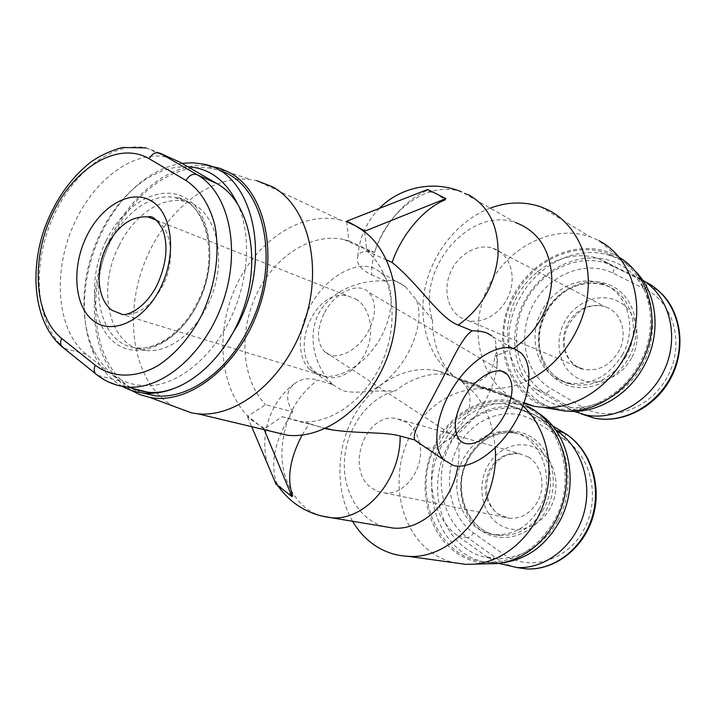 <?xml version="1.0" encoding="UTF-8"?>
<svg xmlns="http://www.w3.org/2000/svg" width="716" height="716" viewBox="0 0 716 716"><rect width="100%" height="100%" fill="white"/><g stroke="black" fill="none" stroke-linecap="round" stroke-linejoin="round"><path stroke-width="0.54" stroke-dasharray="3.58 2.69" d="M549.611 408.442L535.246 402.115C502.292 382.38 493.055 333.513 513.211 295.762C532.901 257.787 579.029 237.56 614.167 254.565L616.369 255.675L599.015 240.71L590.432 236.933C552.698 223.446 506.785 247.575 487.829 287.698C468.47 327.642 478.574 377.457 512.334 397.944L457.855 378.853C430.576 361.92 417.759 325.368 424.749 289.38C431.766 253.375 457.882 220.403 490.209 208.141M522.957 405.918L512.334 397.944L523.879 403.475M616.369 255.675L619.376 257.393M352.576 521.284C335.142 491.471 335.956 448.834 353.722 416.47C371.479 384.134 405.068 364.641 436.456 370.512L447.455 373.671L457.855 378.853C479.935 393.191 492.375 416.193 495.177 447.84M529.034 379.981C512.656 387.875 496.519 390.399 480.615 387.571C472.399 386.031 464.809 383.123 457.855 378.853L512.334 397.944L499.75 392.055L491.579 389.88C456.593 383.078 419.657 408.272 405.516 446.14C391.169 483.918 401.255 529.894 430.477 551.669C437.637 556.976 445.495 560.664 454.06 562.722M488.974 563.752C476.507 563.197 465.221 559.25 455.125 551.911C426.208 530.762 416.989 485.036 432.697 449.039C448.118 412.908 486.468 391.598 519.897 403.036L527.092 406.035M292.584 495.481L284.001 490.415L276.689 483.121C269.726 462.652 275.078 438.881 292.746 411.816L265.573 404.683L247.879 416.13L247.512 416.846L255.701 422.941L264.374 428.383L270.532 431.193M348.594 222.604L340.664 220.072L256.749 180.692L250.77 179.6C209.403 174.328 163.821 212.097 144.202 263.595C124.342 314.995 132.308 374.889 165.405 400.96L172.825 405.954M130.93 390.247L124.512 385.79C92.731 360.309 85.571 301.078 105.252 249.982C124.709 198.806 169.146 160.993 209.09 165.852L209.528 165.915M491.489 335.58L492.903 336.86C495.391 339.599 496.286 342.588 495.597 345.828C497.325 351.44 497.826 357.875 497.101 365.115C494.595 394.248 469.911 430.593 445.012 441.593C440.036 447.303 434.03 449.335 427.013 447.697L424.794 446.972M332.806 384.599L342.373 390.605C349.435 392.466 358.295 392.672 368.964 391.213C400.683 379.426 427.658 327.847 416.291 299.906L405.31 286.561L398.338 282.113C394.283 280.35 390.202 279.992 386.085 281.057C362.162 279.204 331.204 289.604 318.423 314.064C306.215 338.695 316.329 368.812 332.806 384.599L317.716 380.071C294.732 397.478 282.766 422.046 281.827 453.756C282.14 482.772 297.543 508.521 320.41 515.744M374.495 268.428C357.642 260.794 330.47 274.246 314.136 299.521C297.668 324.688 295.914 355.771 309.214 368.946L319.685 375.3C338.238 380.966 364.471 364.999 379.212 340.216C394.086 315.523 395.393 285.424 381.037 272.617L374.495 268.428M324.017 313.68C316.588 329.879 316.642 342.409 324.169 351.252C334.864 362.69 358.662 351.019 368.865 330.21C376.544 313.796 376.374 301.06 368.346 291.994C357.964 281.397 334.309 292.549 324.017 313.68M496.841 249.821L492.322 248.005C477.044 243.449 458.347 254.404 450.695 271.865C442.891 289.255 447.473 310.028 461.22 317.85L468.237 320.598C483.327 324.223 501.8 312.803 508.96 294.92C516.263 277.101 510.624 256.775 496.841 249.821M419.63 443.49C417.616 434.102 413.239 427.076 406.482 422.413L396.261 418.484C364.918 412.291 344.718 470.385 372.016 488.249L377.959 491.48L384.51 492.966C404.791 495.687 424.874 468.273 419.773 444.233M355.906 299.1C369.161 306.94 374.549 328.331 367.675 347.493C360.927 366.699 343.277 379.838 328.089 377.493L317.779 373.492C286.991 355.02 313.483 287.08 348.083 296.039L355.906 299.1M118.856 246.071C96.221 289.837 109.378 347.573 145.5 350.446C166.819 353.221 192.855 334.999 207.04 306.036C230.284 261.716 216.527 205.671 183.86 201.232C160.778 196.372 133.131 216.143 118.856 246.071M141.571 392.789C94.172 376.822 81.83 296.97 112.448 236.924C134.241 191.091 177.308 160.42 213.61 168.931L219.436 170.569M181.918 163.346C166.488 165.7 151.729 172.878 137.651 184.889C123.027 197.58 110.989 213.592 101.538 232.915C82.259 272.214 78.724 320.562 93.742 353.632C100.419 368.454 109.96 379.39 122.355 386.425M171.124 389.602C190.304 382.935 207.676 369.295 223.231 348.665M237.041 202.861C251.934 233.568 249.096 282.202 229.227 321.126C211.703 355.977 182.75 380.536 155.596 385.145C127.001 388.349 106.075 376.133 92.829 348.504C78.527 317.081 81.892 270.934 100.285 233.452C109.306 215.006 120.78 199.746 134.697 187.655C151.792 173.174 169.468 166.184 187.735 166.712M539.372 508.324C528.596 526.43 514.124 535.201 495.928 534.628C463.762 533.223 446.122 488.724 463.762 458.034C475.191 438.478 490.899 429.716 510.875 431.757C540.177 435.247 556.941 477.93 539.372 508.324M436.885 443.195C409.498 490.943 437.002 560.905 488.133 562.105C515.565 562.4 537.483 548.787 553.898 521.257C581.15 474.18 555.661 408.55 511.394 402.383C482.727 396.592 451.841 414.197 436.885 443.195M503.151 562.615L493.575 562.901C442.631 561.693 415.128 492.134 442.381 444.681C457.264 415.871 488.026 398.391 516.594 404.182C524.219 405.659 531.388 408.585 538.092 412.962M557.836 520.604C578.054 484.034 566.92 434.102 536.248 416.121C505.854 397.577 465.132 412.971 447.375 447.142C429.215 481.054 436.85 527.504 465.498 548.179C493.834 569.372 538.056 557.469 557.836 520.604M622.607 354.411C608.636 376.831 590.351 386.309 567.752 382.818C538.853 377.153 525.956 339.098 541.923 310.816C553.334 288.557 579.521 275.732 600.751 283.017C626.616 290.436 638.359 326.809 622.607 354.411M514.339 296.37C489.493 340.565 509.81 400.405 555.938 408.362C585.948 414.788 622.186 396.279 639.307 363.925C663.669 321.341 646.074 265.52 607.186 253.392C573.659 240.97 532.149 261.349 514.339 296.37M568.173 411.145L560.977 410.161C515.028 402.213 494.711 342.695 519.431 298.796C537.143 263.998 578.483 243.798 611.885 256.194C620.942 259.434 628.908 264.598 635.772 271.668M642.324 365.062C663.177 327.346 650.62 278.945 617.908 263.667C585.482 247.817 542.692 266.271 524.452 301.373C505.773 336.26 514.509 381.458 545.091 399.6C575.351 418.278 621.953 403.027 642.324 365.062M573.919 411.351L536.087 389.513C508.36 373.143 499.562 332.689 515.216 300.111C530.529 267.39 568.03 247.888 598.764 258.718L642.592 280.072M498.47 563.349L487.157 557.012L457.846 535.935C433.717 518.563 424.982 481.197 436.608 450.337C448.064 419.388 478.44 398.91 507.062 404.433L524.497 411.199L555.867 430.334M171.643 158.469L166.425 157.028C131.61 149.617 90.297 182.92 71.493 229.872C52.429 276.725 57.915 331.66 86.224 354.277L119.778 380.921L129.587 387.141M386.559 259.971L366.825 251.092L364.65 231.823M340.664 220.072C301.901 210.638 257.384 240.182 236.334 285.496C215.095 330.72 219.168 386.935 247.879 416.13L263.998 429.108L282.158 416.694L299.395 421.554C330.926 425.295 367.764 398.642 383.695 358.286C399.805 318.02 391.831 271.74 366.825 251.092M282.158 416.694L309.223 423.612L302.098 435.068M325.1 428.58L309.223 423.612M495.597 345.828L496.43 352.621L494.729 356.443C493.19 377.081 474.869 389.88 457.855 378.853C475.352 389.021 473.151 414.922 455.904 429.877C453.684 435.068 450.06 438.98 445.012 441.593M368.964 391.213L395.715 390.766C412.497 376.759 440.886 368.033 457.855 378.853C440.617 368.597 431.73 340.01 432.571 320.007C415.316 270.576 469.052 205.492 515.735 222.613L461.399 191.807C420.802 177.568 370.772 225.809 371.658 274.899C360.354 269.35 355.745 263.121 357.821 256.194C359.271 252.309 363.549 250.761 370.646 251.558L374.352 252.471C383.695 224.681 405.766 198.994 427.022 190.698L436.688 194.009L445.218 199.818M513.667 348.307L494.729 356.443M432.571 320.007L416.291 299.906M386.085 281.057L371.658 274.899M292.746 411.816C285.353 399.922 286.024 390.489 294.75 383.507C301.159 378.701 308.811 377.547 317.716 380.071M346.651 221.683L348.925 240.979L344.244 239.645C311.666 231.993 274.21 256.552 256.373 294.598C238.383 332.564 241.713 379.811 265.573 404.683M348.925 240.979L374.352 252.471M276.108 484.267L276.689 483.121M264.24 429.69L263.998 429.108M247.512 416.846L251.683 426.691M427.022 190.698L427.64 189.489M455.904 429.877C459.269 441.396 459.932 453.488 457.882 466.161M383.857 526.502C358.072 519.333 341.613 489.046 344.682 457.542C347.6 426.02 369.322 397.156 395.715 390.766M608.493 308.05L604.313 306.341C588.991 303.056 576.72 308.9 567.511 323.856C559.59 342.105 562.758 356.38 576.998 366.699L583.513 369.259C598.057 371.711 609.79 365.786 618.696 351.484C627.61 335.697 622.544 314.825 608.493 308.05M528.48 457.032L518.93 453.425C506.454 452.288 496.644 457.801 489.493 469.965C481.752 487.847 484.544 502.534 497.871 514.034L509.577 518.303C521.32 518.832 530.628 513.318 537.519 501.746C546.174 486.441 541.672 464.944 528.48 457.032M157.305 220.832C172.234 230.704 175.214 261.349 162.971 285.272C151.89 305.598 138.51 315.371 122.812 314.601L328.089 377.493M109.906 242.84C87.164 286.937 100.195 345.031 136.371 347.869C157.717 350.634 183.842 332.233 198.117 303.029C221.504 258.342 207.828 201.93 175.116 197.535C151.998 192.702 124.271 212.679 109.906 242.84M106.013 240.898C123.85 203.684 160.491 182.893 185.918 198.305C211.632 213.091 218.076 263.363 197.768 303.566C177.828 344.02 138.161 361.392 114.864 342.794C91.245 324.769 87.835 277.906 106.013 240.898M550.282 508.02C539.381 528.417 514.715 535.55 498.318 523.888C481.752 512.513 476.928 485.904 487.426 466.51C497.683 446.963 521.23 438.72 538.28 449.55C555.491 460.066 561.433 487.784 550.282 508.02M543.48 509.237C532.758 527.245 518.321 535.962 500.189 535.389C468.112 533.984 450.48 489.69 468.049 459.162C479.434 439.696 495.087 430.987 515.01 433.037C544.232 436.527 560.977 479.004 543.48 509.237M546.084 510.517C560.18 484.929 552.645 449.943 531.066 436.903C509.694 423.478 480.445 434.039 467.682 458.482C454.615 482.736 460.388 515.976 480.946 530.368C501.29 545.118 532.301 536.311 546.084 510.517M631.521 358.081C620.307 379.068 594.361 388 576.881 377.744C559.232 367.791 553.772 341.899 564.566 321.949C575.1 301.866 599.829 291.913 617.998 301.275C636.327 310.323 643.004 337.236 631.521 358.081M626.33 356.147C612.431 378.451 594.217 387.857 571.681 384.376C542.871 378.71 529.974 340.825 545.878 312.695C557.236 290.544 583.334 277.808 604.501 285.084C630.295 292.495 642.01 328.698 626.33 356.147M628.952 357.49C643.478 331.123 634.976 297.176 611.983 286.024C589.187 274.47 558.453 287.205 545.332 312.328C531.89 337.29 538.477 369.626 560.404 382.21C582.108 395.169 614.758 384.045 628.952 357.49M645.358 289.219L612.69 273.065C585.267 259.425 548.662 274.935 533.044 304.944C517.042 334.748 524.685 373.349 550.819 388.564L581.911 406.786C608.779 423.067 649.51 409.955 667.124 377.287C685.149 344.852 674.105 302.904 645.358 289.219C646.951 285.944 647.13 283.608 645.904 282.211L637.688 277.369M581.535 414.018L545.019 392.833C546.97 393.165 548.904 391.75 550.819 388.564M536.087 389.513L545.019 392.833C517.444 376.589 508.637 336.529 524.13 304.318C539.3 271.964 576.532 252.757 607.061 263.551L645.725 282.095M612.69 273.065C614.238 269.843 614.373 267.524 613.093 266.128L604.653 261.188M567.358 408.022L576.103 411.19C578.027 411.494 579.96 410.026 581.911 406.786M564.324 439.382L533.653 420.596C507.904 404.755 473.025 417.732 457.81 446.954C442.246 475.952 448.959 515.592 473.491 532.919L502.677 553.638C527.871 572.084 566.571 561.792 583.674 530.064C601.172 498.596 591.327 455.358 564.324 439.382C565.712 436.59 565.9 434.576 564.897 433.332L564.369 433.019M516.63 567.537C509.425 565.828 502.775 562.803 496.689 558.453L467.521 537.582C469.624 537.591 471.611 536.042 473.491 532.919M457.846 535.935L467.521 537.582C443.508 520.38 434.746 483.398 446.256 452.861C457.587 422.252 487.757 402.034 516.209 407.538L533.536 414.269L552.287 425.671M533.653 420.596C535.004 417.858 535.156 415.862 534.109 414.609L524.497 411.199M487.157 557.012L496.689 558.453C498.766 558.426 500.761 556.815 502.677 553.638M160.107 153.233L146.324 147.917C111.428 140.622 69.873 174.668 50.791 222.399C31.459 270.03 36.659 325.744 64.905 348.611L97.376 375.202M119.778 380.921L98.414 375.56L108.026 381.753M86.224 354.277L63.876 348.236M148.114 216.948L156.285 220.143M467.978 194.439L461.399 191.807M540.553 206.754L590.432 236.933M491.579 389.88L436.456 370.512M209.09 165.852L250.77 179.6M309.214 368.946L333.253 385.172M459.636 439.982L324.169 351.252M468.237 320.598L583.513 369.259C569.694 368.248 557.29 344.691 568.844 324.393C580.041 307.048 590.977 303.942 604.313 306.341L492.322 248.005M384.51 492.966L509.577 518.303C489.726 517.033 480.275 489.896 491.149 469.857C495.499 462.348 500.94 457.345 507.465 454.848L518.93 453.425L396.261 418.484M183.86 201.232L175.107 197.535C203.281 197.893 222.488 255.746 197.07 302.913C182.168 333.88 154.128 350.813 136.371 347.869L145.5 350.446M134.697 187.655L137.651 184.889M510.875 431.757L515.01 433.037C503.446 430.942 490.487 435.972 485.305 440.018C478.315 444.851 472.685 451.223 468.407 459.144C450.283 490.37 469.75 535.094 500.189 535.389L495.928 534.628M493.575 562.901L488.133 562.105M600.751 283.017L604.501 285.084C578.349 278.112 556.941 292.996 546.165 312.811C539.425 325.995 537.627 339.465 540.777 353.212C542.817 360.658 546.227 367.066 550.998 372.427C556.287 378.03 563.179 382.013 571.681 384.376L567.752 382.818M560.977 410.161L555.938 408.362M611.885 256.194L607.186 253.392M598.764 258.718L607.061 263.551L645.904 282.211L661.62 293.614M516.594 404.182L511.394 402.383M507.062 404.433L534.109 414.609L552.269 425.653M92.829 348.504L93.742 353.632M203.067 164.062L213.61 168.931M146.324 147.917L166.425 157.028M156.455 220.251L348.083 296.039M502.363 371.461L368.346 291.994M381.037 272.617L405.31 286.561M492.903 336.86L521.15 353.069M299.395 421.554L325.771 428.275M344.244 239.645L370.646 251.558M379.373 208.401C366.556 221.727 359.369 237.658 357.821 256.194M519.897 403.036L499.75 392.055M480.615 387.571L524.13 402.777M497.101 365.115L496.43 352.621M294.75 383.507C270.138 401.381 258.718 435.48 267.936 465.015M274.3 480.024L277.683 485.502"/><path stroke-width="1.07" d="M490.209 208.141C507.42 201.76 524.202 201.303 540.553 206.754L547.024 209.421C574.295 222.273 591.452 255.567 587.836 292.298C584.238 329.02 559.966 364.775 529.034 379.981M523.879 403.475L534.378 406.357L543.865 407.467C579.629 409.498 618.696 380.697 631.861 340.404C645.268 300.174 630.08 256.775 599.015 240.71M619.376 257.393C647.264 273.977 659.812 314.324 646.799 350.777C633.982 387.293 598.084 412.953 565.005 411.065L549.611 408.442M495.177 447.84C499.992 504.234 453.461 560.252 407.798 556.287C394.337 555.607 382.228 551.159 371.488 542.961C363.97 537.143 357.66 529.912 352.576 521.284M527.092 406.035L531.782 408.594C557.952 424.221 572.379 461.704 564.36 497.378C556.475 533.071 527.289 560.977 496.662 563.546L488.974 563.752M454.06 562.722L465.758 564.351L474.44 564.145C504.655 561.541 534.02 535.595 544.652 500.69C555.339 465.803 545.878 426.718 522.957 405.918M270.532 431.193L287.501 435.247C324.831 439.302 368.597 406.786 386.971 358.188C405.56 309.688 394.883 254.985 364.65 231.823L355.933 226.05L348.594 222.604M172.825 405.954L191.664 412.953L197.795 413.803C237.945 418.001 286.284 378.012 304.622 321.43C323.283 264.938 307.558 205.617 272.375 186.742L256.749 180.692M209.528 165.915L220.018 168.341L229.908 172.735C264.696 191.557 278.936 252.909 258.351 310.028C238.115 367.281 188.433 405.292 149.796 397.407L140.023 394.668L130.93 390.247M453.416 465.516L443.678 459.726C431.667 447.035 435.722 414.188 453.81 386.389C471.755 358.492 499.374 342.32 515.126 349.14L521.15 353.069C534.047 365.5 530.341 397.111 513.99 424.069C497.772 451.098 471.092 469.911 453.416 465.516M424.794 446.972L414.824 439.964C411.503 432.911 423.487 415.62 437.1 388.895C451.42 362.412 461.659 337.281 472.148 330.81C478.449 330.801 483.506 331.589 487.336 333.191L491.489 335.58M504.762 414.412C493.235 436.975 469.204 451.089 459.636 439.982C452.968 431.309 453.881 418.162 462.384 400.548C474.09 377.502 498.05 364.005 507.286 374.379C514.348 383.302 513.506 396.646 504.762 414.412M219.436 170.569C264.804 183.099 282.265 264.607 248.398 328.805C226.865 372.302 187.69 399.376 155.578 395.867L141.571 392.789M122.355 386.425C129.122 390.148 136.443 392.377 144.328 393.102C152.973 393.854 161.906 392.69 171.124 389.602M223.231 348.665L237.569 325.243C273.512 257.125 252.121 171.589 203.067 164.062L192.64 162.756L181.918 163.346M187.735 166.712C209.197 168.081 225.638 180.128 237.041 202.861M538.092 412.962C569.462 432.195 580.425 484.75 559.053 522.34C545.315 545.977 526.681 559.402 503.151 562.615M635.772 271.668C657.664 293.65 661.629 334.479 643.961 366.091C628.281 395.536 596.5 413.821 568.173 411.145M642.592 280.072C668.851 295.959 679.493 334.721 665.325 367.755C651.39 400.879 615.769 421.223 585.625 414.976L573.919 411.351M555.867 430.334C580.39 445.316 592.982 481.197 583.791 513.632C574.76 546.12 545.538 569.148 517.068 567.555L498.47 563.349M129.587 387.141L138.555 390.542L148.114 392.252C183.815 395.841 227.106 358.949 244.066 307.146C261.304 255.424 248.228 201.08 217.19 183.744L180.19 162.344L171.643 158.469M419.773 444.233L419.63 443.49M364.65 231.823L365.035 231.071L346.947 221.101L427.64 189.489L445.844 198.592L445.218 199.818C423.944 208.329 401.676 234.392 392.1 262.459C418.645 283.76 439.705 318.513 458.249 325.082L472.148 330.81M392.1 262.459L386.559 259.971M414.824 439.964L400.146 436.044C385.915 431.766 357.83 433.717 332.045 429.877L325.1 428.58M515.735 222.613C538.575 231.429 550.604 250.296 551.839 279.231C550.112 308.82 537.385 331.848 513.667 348.307M302.098 435.068C289.837 458.688 286.66 478.825 292.584 495.481L291.994 496.635L264.24 429.69M251.683 426.691L276.108 484.267L291.994 496.635M346.947 221.101L346.651 221.683M365.035 231.071L445.844 198.592M457.882 466.161C452.467 502.068 421.903 530.663 393.344 528.086L383.857 526.502M156.285 220.143L157.305 220.832M122.812 314.601L112.099 310.314C97.179 299.816 94.843 269.771 106.559 246.483C117.755 225.486 131.601 215.641 148.114 216.948C152.078 215.212 156.929 219.347 162.684 229.344C168.403 245.239 166.613 263.658 157.314 284.592C145.661 308.041 128.164 315.291 122.812 314.601M86.493 236.531C71.412 267.354 74.106 306.233 93.313 320.75C112.269 335.741 144.328 320.929 160.563 287.698C177.085 254.672 172.368 213.493 151.738 201.187C131.341 188.389 101.296 205.519 86.493 236.531M645.725 282.095C674.033 295.601 687.62 334.336 674.481 368.534C661.629 402.84 625.149 424.561 594.253 418.099L581.535 414.018M552.287 425.671L564.342 433.001C588.883 447.697 601.646 483.21 592.651 515.395C583.817 547.624 554.775 570.5 526.421 568.907L516.63 567.537M517.068 567.555L526.421 568.907C555.16 570.589 584.337 547.865 593.242 515.824C602.308 483.828 589.626 448.359 564.897 433.332L555.759 430.191M149.089 158.692L185.999 180.477C199.71 189.57 209.278 204.293 214.702 224.654C220.358 252.354 215.462 286.409 201.321 315.863C189.597 337.746 175.151 354.33 157.976 365.634C135.36 378.594 112.278 378.003 95.291 365.232L61.666 338.408C33.777 316.123 30.663 258.798 52.742 213.216C74.428 167.383 118.373 140.631 149.089 158.692C152.043 153.689 155.721 151.864 160.107 153.233L180.19 162.344M97.376 375.202L95.398 373.609C93.832 371.318 93.796 368.525 95.291 365.232M108.026 381.753L117.093 385.244L126.786 386.98C162.604 390.515 206.315 352.818 223.607 300.04C241.185 247.342 228.261 192.148 197.16 174.731L160.107 153.233M185.999 180.477C189.051 175.322 192.765 173.406 197.16 174.731L217.19 183.744M63.876 348.236L61.889 346.642C60.296 344.36 60.216 341.621 61.666 338.408M458.249 325.082C481.492 308.372 494.756 285.174 498.032 255.505C498.757 226.265 488.742 205.913 467.978 194.439M320.41 515.744L331.401 517.749C365.115 521.105 400.817 479.72 400.146 436.044M565.005 411.065L543.865 407.467M496.662 563.546L474.44 564.145M197.795 413.803L287.501 435.247M415.692 440.832L443.678 459.726M144.328 393.102L155.578 395.867M661.62 293.614C681.999 314.029 686.018 350.491 670.346 379.077C654.791 407.726 622.204 423.926 594.253 418.099L585.625 414.976M552.269 425.653L564.369 433.019M146.324 147.917L122.436 147.487C110.64 150.673 99.989 155.605 90.484 162.29C70.848 177.98 55.821 199.191 45.412 225.934C28.506 271.847 34.377 323.319 61.889 346.642L95.398 373.609C104.473 381.207 114.936 385.664 126.786 386.98L148.114 392.252M148.114 216.948L156.455 220.251M507.286 374.379L502.363 371.461M325.771 428.275L332.045 429.877M461.399 191.807C433.986 180.137 400.19 186.885 379.373 208.401M149.796 397.407L191.664 412.953M465.758 564.351L407.798 556.287M524.13 402.777L534.378 406.357M277.683 485.502C290.947 504.162 308.856 514.911 331.401 517.749L393.344 528.086M267.936 465.015L274.3 480.024"/></g></svg>
